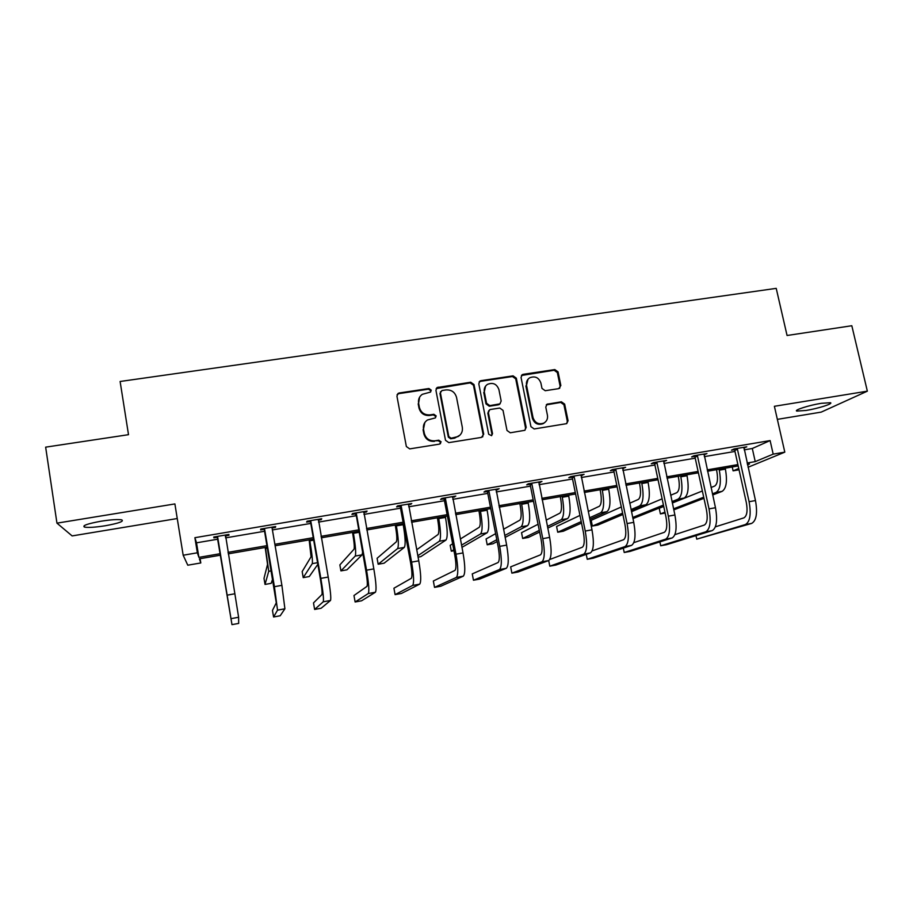 <?xml version="1.0" encoding="UTF-8"?>
<svg xmlns="http://www.w3.org/2000/svg" width="913" height="913" viewBox="0 0 913 913"><rect width="100%" height="100%" fill="white"/><g stroke="black" fill="none" stroke-linecap="round" stroke-linejoin="round"><path stroke-width="1.37" d="M431.256 390.159L428.939 388.516L399.232 392.978L398.057 393.446L396.938 396.185L406.353 446.525L409.709 448.888L439.541 444.106L441.116 441.835L438.788 440.192L434.953 440.808C429.418 441.127 425.869 438.628 424.294 433.287L423.495 429.087C422.959 425.218 424.271 422.194 427.432 420.003L435.318 417.914L436.174 415.929L433.858 414.285L430.023 414.879C424.499 415.175 420.95 412.676 419.387 407.358L418.599 403.192C418.063 399.472 419.284 396.527 422.274 394.336L430.457 392.088L431.256 390.159M430.719 391.871L430.822 390.81L428.505 389.166L398.867 393.629L397.075 394.678M440.431 443.718L440.659 442.383L438.331 440.739L434.953 440.808M435.569 417.72L435.729 416.522L433.413 414.879L429.578 415.472L430.023 414.879M806.042 410.462L796.821 411.078C793.477 410.234 809.123 405.224 821.278 403.306L830.431 402.713C833.649 403.626 817.888 408.59 806.042 410.462M105.212 525.762C95.329 527.315 88.435 527.76 84.544 527.121C81.839 525.694 87.374 523.72 101.149 521.197C111.135 519.657 117.994 519.212 121.726 519.862C124.282 521.323 118.781 523.286 105.212 525.762M777.351 419.364L821.209 412.117L867.35 391.163L851.818 325.736L787.063 335.493L776.221 288.36L120.117 381.486L128.505 434.679L45.65 447.153L56.948 523.149L72.127 535.92L177.248 518.538M558.733 388.641L560.844 385.526L558.048 371.865L554.83 369.571L523.206 374.33L522.236 374.672L521.049 377.457L530.932 426.645L534.185 428.962L566.711 423.632L568.057 420.722L564.656 404.105L561.427 401.811L547.047 404.208L545.769 407.061L547.446 415.324C547.948 418.759 546.761 421.338 543.874 423.073C538.613 424.83 534.995 423.004 533.021 417.606L526.516 385.24C526.025 382.022 527.098 379.534 529.723 377.777C535.075 375.757 538.807 377.514 540.895 383.049L541.991 388.413L545.221 390.718L558.733 388.641M200.095 558.699L200.792 562.956L187.781 565.204L183.171 555.23L174.897 503.93L56.948 523.149M183.171 555.23L197.356 552.799L198.897 557.364L220.41 553.666M744.175 449.869L752.301 448.488L770.115 440.58L194.891 537.689L197.356 552.799M770.115 440.58L773.185 454.138L784.803 452.152L748.044 467.262M867.35 391.163L774.384 406.296L784.803 452.152M474.007 384.556L470.731 382.227L437.076 387.546L435.935 390.308L445.498 440.283L448.808 442.622L481.493 437.395L483.707 434.177L474.007 384.556L473.47 385.218L470.206 382.889L436.152 388.607M480.991 380.675L513.083 375.848L516.324 378.165L526.185 427.398L524.838 430.308L510.276 432.785L507 430.468L503.017 410.359L499.753 408.043L490.601 409.458L489.653 409.789L488.398 412.642L492.529 433.629L491.593 435.672L488.683 434.246L478.8 383.837L479.964 381.063L480.991 380.675L480.443 381.349L512.467 376.533L513.083 375.848M739.051 469.796L733.093 470.834L738.754 468.472M732.237 466.977L733.093 470.834M220.649 555.15L199.388 558.813L200.792 562.956M747.507 464.831L749.505 463.998L747.405 464.363M738.195 465.95L707.495 471.234M698.399 472.808L667.026 478.218M658.045 479.759L625.976 485.294M617.108 486.812L584.331 492.461M575.589 493.979L542.082 499.753M533.466 501.237L499.217 507.137M490.738 508.598L455.724 514.635M447.37 516.073L411.58 522.247M403.375 523.663L366.775 529.962M358.706 531.355L321.296 537.803M313.387 539.172L275.121 545.757M267.372 547.104L228.239 553.837M747.096 463.017L755.234 461.613L773.185 454.138M227.999 552.354L267.121 545.62M274.87 544.285L313.125 537.7M321.034 536.342L358.455 529.905M366.512 528.513L403.101 522.213M411.307 520.809L447.108 514.647M455.45 513.209L490.464 507.183M498.943 505.722L533.192 499.833M541.808 498.35L575.304 492.575M584.046 491.08L616.823 485.431M625.69 483.913L657.748 478.389M666.73 476.848L698.103 471.439M707.198 469.875L737.898 464.591M752.301 448.488L755.234 461.613M194.891 537.689L196.523 542.813L218.013 539.161M225.591 537.871L264.667 531.24M272.405 529.928L310.625 523.446M318.523 522.099L355.899 515.765M363.956 514.396L400.51 508.187M408.704 506.806L444.46 500.735M452.802 499.32L487.77 493.385M496.25 491.947L530.464 486.138M539.069 484.677L572.531 478.994M581.273 477.522L614.015 471.964M622.871 470.457L654.906 465.025M663.877 463.496L695.215 458.178M704.311 456.637L734.976 451.433M196.523 542.813L198.897 557.364M734.257 449.698L731.416 450.189L734.075 448.956L746.777 446.811L743.81 448.089M694.508 456.432L691.62 456.922L694.085 455.724L706.97 453.544L703.957 454.834M654.187 463.268L651.266 463.758L653.525 462.594L666.593 460.38L663.523 461.681M613.296 470.195L610.329 470.697L612.383 469.556L625.633 467.308L622.529 468.631M571.823 477.214L568.81 477.727L570.648 476.62L584.092 474.338L580.93 475.673M529.745 484.346L526.698 484.86L528.307 483.787L541.945 481.471L538.738 482.817M487.063 491.571L483.958 492.096L485.351 491.057L499.183 488.717L495.919 490.076M443.741 498.909L440.602 499.445L441.755 498.43L455.792 496.056L452.483 497.425M399.791 506.35L396.607 506.898L397.509 505.916L411.763 503.508L408.396 504.9M355.191 513.905L351.95 514.453L352.601 513.517L367.072 511.075L366.341 512.022L363.648 512.478M309.918 521.574L306.631 522.133L307.019 521.232L321.707 518.744L321.228 519.657L318.226 520.17M263.96 529.357L260.627 529.928L260.753 529.061L275.658 526.539L275.441 527.417L272.12 527.976M217.305 537.266L213.916 537.837L213.768 537.015L228.901 534.459L228.958 535.292L225.591 535.863M228.958 535.292L228.821 534.47M213.916 537.837L213.779 537.015M275.441 527.417L275.304 526.607M321.228 519.657L321.091 518.858M366.341 512.022L366.193 511.223M410.782 504.49L410.633 503.702M454.571 497.071L454.423 496.284M497.722 489.767L497.574 488.98M540.256 482.566L540.108 481.79M582.186 475.456L582.026 474.692M623.511 468.46L623.351 467.696M664.253 461.556L664.093 460.803M704.437 454.754L704.265 454.001M744.049 448.043L743.912 447.427M419.626 397.144L418.599 403.192M429.578 415.472C424.066 415.78 420.539 413.281 418.976 407.974L418.188 403.82M424.807 422.536L423.495 429.087M434.497 441.344C428.984 441.675 425.435 439.164 423.872 433.846L423.073 429.658M482.657 436.916L483.148 434.736L473.47 385.218M441.972 390.524L440.397 392.75L448.808 436.585L451.125 438.229L458.132 436.54C461.487 434.383 462.88 431.301 462.309 427.284L456.534 397.395C454.971 392.134 451.456 389.646 445.989 389.919L441.972 390.524M440.511 391.654L440.397 392.75M459.958 435.147L454.663 438.137L450.645 438.776L448.329 437.133L439.94 393.4M524.975 430.24L525.534 427.969L515.708 378.838L512.467 376.533M488.809 410.588L487.839 413.247L491.947 434.177L492.529 433.629M491.662 435.627L491.947 434.177M498.909 389.589C496.763 383.939 492.952 382.193 487.474 384.373C484.894 386.153 483.844 388.63 484.312 391.814L486.561 403.284L489.836 405.612L499.925 403.866L501.169 401.024L498.909 389.589M485.568 386.119L484.312 391.814M500.176 403.694L498.407 404.813L489.277 406.228L486.001 403.9L483.753 392.464M480.443 381.349L479.097 381.976M527.999 379.237L526.516 385.24M544.719 422.548L543.189 423.643C537.94 425.401 534.322 423.586 532.359 418.188L525.865 385.902M566.711 423.621L567.315 421.292L563.926 404.721L560.708 402.428L546.271 404.87M559.669 388.31L560.126 386.176L557.341 372.55L554.134 370.256L521.414 375.483M220.581 555.161L226.367 591.327L220.592 555.161M217.168 536.445L231.97 624.64L217.705 537.301M231.97 624.64L238.681 623.408L238.613 617.268L225.511 535.029M217.842 538.122L216.826 536.502M225.796 534.984L225.397 536.707M265.192 547.469L267.543 564.382L264.005 578.363L265.032 584.434L268.719 571.31L265.455 547.423M265.032 584.434L271.184 583.339L272.759 578.739M309.153 539.891L311.082 556.759L302.169 571.584L303.219 577.621L312.28 563.629C312.794 561.255 311.984 553.643 309.838 540.816L309.667 539.811M303.219 577.621L309.29 576.537L317.804 564.394M264.108 528.501L276.285 602.842L272.462 610.42L273.58 616.983L277.529 610.158L274.414 586.694L264.633 529.357M273.58 616.983L280.188 615.773L284.902 608.8L281.9 585.347L272.097 528.091M264.485 530.213L263.48 528.604M310.329 520.672L320.36 578.945C321.855 587.892 322.392 593.085 321.958 594.546L313.49 602.922L314.631 609.439L323.236 601.793C323.898 599.693 323.099 591.886 320.84 578.374L310.865 521.528M314.631 609.439L321.148 608.241L330.495 600.469C331.236 598.346 330.472 590.551 328.212 577.062L318.409 519.303M310.443 522.419L309.439 520.821M352.498 532.427L352.795 534.082C354.21 542.516 354.609 547.572 354.004 549.238L339.864 564.907L340.926 570.887L355.225 556.063C356.161 553.62 355.568 546.031 353.422 533.295L353.24 532.302M340.926 570.887L346.929 569.826L362.05 554.853L362.541 552.57M355.865 512.969L365.828 570.808C367.323 579.687 367.699 584.868 366.969 586.363L353.97 595.527L355.123 601.987L368.259 593.553C369.388 591.384 368.818 583.59 366.558 570.191L356.39 513.814M355.123 601.987L361.571 600.8L375.414 592.24C376.613 590.06 376.076 582.277 373.828 568.89L363.831 511.622M355.716 514.749L354.723 513.163M395.226 525.066L395.523 526.698C396.938 535.075 397.212 540.119 396.322 541.82L377.092 558.3L378.165 564.245L397.566 548.587C398.913 546.1 398.525 538.522 396.379 525.877L396.196 524.895M378.165 564.245L384.099 563.195L404.299 547.401C405.714 544.901 405.349 537.335 403.215 524.701L403.032 523.72M400.716 505.38L401.241 506.213L400.316 507.183L410.622 562.785C412.105 571.595 412.334 576.765 411.307 578.306L393.925 588.223L395.089 594.637L412.619 585.438C414.194 583.202 413.851 575.43 411.603 562.123L401.241 506.213M395.089 594.637L401.446 593.461L419.672 584.149C421.315 581.901 421.007 574.129 418.759 560.844L408.568 504.044M400.316 507.183L399.323 505.608M437.35 517.797L437.658 519.429C439.073 527.748 439.21 532.77 438.057 534.516L416.693 549.752M418.074 557.135L420.813 556.645L445.955 540.062C447.769 537.495 447.61 529.951 445.476 517.409L445.282 516.427M417.812 555.755L439.324 541.226C441.07 538.681 440.876 531.126 438.742 518.573L438.56 517.591M444.916 497.893L445.441 498.726L444.266 499.731L454.742 554.876C456.238 563.618 456.317 568.788 454.994 570.363L433.344 581.01L434.531 587.379L456.34 577.438C458.349 575.133 458.223 567.384 455.986 554.18L445.441 498.726M434.531 587.379L440.808 586.226L463.29 576.171C465.356 573.855 465.276 566.106 463.028 552.924L452.643 496.592M444.266 499.731L443.284 498.178M478.891 510.641L479.199 512.25C480.615 520.513 480.615 525.523 479.211 527.303L460.38 539.001M461.967 547.344L487.04 532.815C489.242 530.202 489.265 522.67 487.143 510.219L486.949 509.249M461.544 545.152L480.5 533.968C482.635 531.366 482.635 523.834 480.5 511.371L480.318 510.39M452.643 543.806L450.189 545.335L451.307 551.201L453.772 549.74M451.307 551.201L453.955 550.733M488.455 490.532L488.98 491.354L487.576 492.392L498.236 547.092C499.719 555.766 499.662 560.913 498.053 562.545L472.249 573.9L473.459 580.223L499.422 569.564C501.853 567.19 501.945 559.452 499.708 546.362L488.98 491.354M473.459 580.223L479.656 579.082L506.27 568.308C508.758 565.923 508.895 558.197 506.647 545.118L496.079 489.242M487.576 492.392L486.595 490.84M519.851 503.577L520.17 505.186C521.585 513.38 521.46 518.379 519.805 520.193L503.542 529.243M505.14 537.392L527.566 525.671C530.133 523.001 530.35 515.491 528.228 503.131L528.034 502.173M504.763 535.475L521.106 526.801C523.617 524.153 523.811 516.632 521.677 504.261L521.494 503.303M495.611 533.66L486.081 538.967L487.211 544.799L496.798 539.709M487.211 544.799L492.917 543.783L497.151 541.569M531.377 483.262L531.902 484.084L530.259 485.157L541.089 539.412C542.573 548.028 542.379 553.164 540.496 554.83L510.652 566.87L511.885 573.147L541.888 561.792C544.719 559.361 545.027 551.646 542.79 538.647L531.902 484.084M511.885 573.147L517.991 572.029L548.633 560.559C551.532 558.117 551.874 550.402 549.637 537.415L538.887 481.996M530.259 485.157L529.289 483.616M560.251 496.615L560.582 498.201C561.986 506.35 561.746 511.337 559.84 513.174L546.168 520.136M547.766 528.113L567.544 518.618C570.465 515.902 570.876 508.415 568.753 496.136L568.559 495.188M547.435 526.424L561.175 519.737C564.04 517.032 564.417 509.545 562.294 497.254L562.1 496.295M538.065 524.267L521.54 532.678L522.681 538.476L539.286 530.396M522.681 538.476L528.33 537.46L539.617 532.039M573.672 476.107L574.197 476.917L572.337 478.024L583.316 531.857C584.799 540.405 584.468 545.529 582.334 547.229L549.74 559.498M548.679 560.536L549.809 566.174L583.738 554.134C586.979 551.646 587.481 543.943 585.244 531.046L574.197 476.917M549.809 566.174L555.846 565.067L590.391 552.913C593.69 550.413 594.226 542.721 591.989 529.837L581.079 474.851M572.337 478.024L571.355 476.495M600.103 489.745L600.434 491.32C601.838 499.411 601.473 504.387 599.339 506.259L588.234 511.508M589.844 519.337L606.974 511.668C610.249 508.906 610.831 501.431 608.72 489.242L608.515 488.295M589.536 517.819L600.686 512.775C603.915 510.025 604.463 502.549 602.352 490.338L602.158 489.391M579.96 515.411L556.576 526.47L557.729 532.222L581.227 521.585M557.729 532.222L563.31 531.229L581.524 523.058M615.362 469.054L615.887 469.853L613.81 470.994L624.949 524.393C626.432 532.884 625.964 537.997 623.568 539.731L592.149 550.904M586.249 554.374L587.253 559.292L624.994 546.59C628.623 544.034 629.319 536.365 627.094 523.548L615.887 469.853M587.253 559.292L593.21 558.197L631.556 545.381C635.243 542.824 635.973 535.155 633.748 522.362L622.666 467.81M613.81 470.994L612.84 469.476M639.42 482.977L639.751 484.541C641.154 492.564 640.675 497.528 638.313 499.434L629.742 503.234M631.351 510.926L645.868 504.798C649.497 502.002 650.25 494.549 648.139 482.441L647.945 481.505M631.066 509.557L639.671 505.893C643.243 503.097 643.973 495.645 641.862 483.525L641.656 482.589M621.319 506.966L591.19 520.33L592.366 526.036L622.609 513.163M592.366 526.036L597.878 525.055L622.883 514.498M656.47 462.092L656.983 462.891L654.701 464.055L665.988 517.043C667.46 525.466 666.878 530.567 664.23 532.347L633.85 542.642M623.305 548.142L624.218 552.491L665.68 539.138C669.674 536.536 670.564 528.878 668.339 516.165L656.983 462.891M624.218 552.491L630.096 551.406L672.139 537.962C676.202 535.349 677.126 527.691 674.901 514.989L663.66 460.882M654.701 464.055L653.731 462.56M678.199 476.289L678.53 477.841C679.934 485.819 679.34 490.76 676.761 492.7L670.678 495.245M672.299 502.823L684.248 498.03C688.208 495.188 689.132 487.747 687.033 475.73L686.827 474.806M672.025 501.579L678.131 499.114C682.045 496.273 682.935 488.832 680.836 476.803L680.63 475.867M662.108 498.852L631.511 511.691M632.72 517.466L663.431 505.049M632.96 518.595L663.694 506.281M696.984 455.233L697.498 456.032L695.01 457.23L706.445 509.796C707.917 518.162 707.21 523.252 704.322 525.055L674.924 534.63M659.882 541.877L660.715 545.78L705.783 531.8C710.154 529.152 711.227 521.506 709.013 508.883L697.498 456.032M660.715 545.78L666.513 544.707L712.163 530.636C716.591 527.976 717.686 520.342 715.472 507.731L704.083 454.035M695.01 457.23L694.051 455.747M716.465 469.693L716.796 471.234C718.2 479.154 717.492 484.095 714.696 486.047L711.056 487.508M712.688 494.972L722.126 491.354C726.406 488.466 727.501 481.048 725.39 469.111L725.184 468.186M712.437 493.83L716.089 492.415C720.323 489.539 721.384 482.121 719.284 470.172L719.079 469.236M702.359 490.989L672.333 503.006M663.728 506.453L659.22 508.256L660.419 513.905L664.949 512.159M673.577 508.826L703.706 497.197M660.419 513.905L665.132 513.06M673.805 509.876L703.946 498.315M736.939 448.477L737.442 449.264L734.76 450.486L746.343 502.652C747.804 510.96 746.982 516.028 743.855 517.876L715.393 526.824M695.991 535.623L696.756 539.149L745.339 524.564C750.064 521.859 751.308 514.236 749.094 501.705L737.442 449.264M696.756 539.149L751.627 523.423C756.398 520.707 757.687 513.083 755.473 500.564L743.935 447.29M734.76 450.486L733.847 449.07M428.505 389.166L428.939 388.516M433.413 414.879L433.858 414.285M418.976 407.974L419.387 407.358M398.867 393.629L399.232 392.978M437.726 387.785L438.183 387.123M470.206 382.889L470.731 382.227M515.708 378.838L516.324 378.165M525.534 427.969L526.185 427.398M487.839 413.247L488.398 412.642M486.001 403.9L486.561 403.284M489.277 406.228L489.836 405.612M498.407 404.813L498.989 404.197M532.359 418.188L533.021 417.606M547.207 404.527L547.903 403.923M560.708 402.428L561.427 401.811M563.926 404.721L564.656 404.105M567.315 421.292L568.057 420.722M522.567 375.015L523.206 374.33M554.134 370.256L554.83 369.571M557.341 372.55L558.048 371.865M560.126 386.176L560.844 385.526M227.269 595.128L234.881 593.77M231.137 618.637L238.613 617.268M265.626 548.439L267.543 548.108M268.719 571.31L271.412 570.842M309.838 540.816L313.558 540.165M312.28 563.629L317.507 562.705M274.414 586.694L281.9 585.347M277.529 610.158L284.902 608.8M320.84 578.374L328.212 577.062M323.236 601.793L330.495 600.469M353.422 533.295L358.889 532.347M355.225 556.063L362.05 554.853M366.558 570.191L373.828 568.89M368.259 593.553L375.414 592.24M396.379 525.877L403.215 524.701M397.566 548.587L404.299 547.401M411.603 562.123L418.759 560.844M412.619 585.438L419.672 584.149M438.742 518.573L445.476 517.409M439.324 541.226L445.955 540.062M455.986 554.18L463.028 552.924M456.34 577.438L463.29 576.171M480.5 511.371L487.143 510.219M480.5 533.968L487.04 532.815M499.708 546.362L506.647 545.118M499.422 569.564L506.27 568.308M521.677 504.261L528.228 503.131M521.106 526.801L527.566 525.671M542.79 538.647L549.637 537.415M541.888 561.792L548.633 560.559M562.294 497.254L568.753 496.136M561.175 519.737L567.544 518.618M585.244 531.046L591.989 529.837M583.738 554.134L590.391 552.913M602.352 490.338L608.72 489.242M600.686 512.775L606.974 511.668M627.094 523.548L633.748 522.362M624.994 546.59L631.556 545.381M641.862 483.525L648.139 482.441M639.671 505.893L645.868 504.798M668.339 516.165L674.901 514.989M665.68 539.138L672.139 537.962M680.836 476.803L687.033 475.73M678.131 499.114L684.248 498.03M709.013 508.883L715.472 507.731M705.783 531.8L712.163 530.636M719.284 470.172L725.39 469.111M716.089 492.415L722.126 491.354M749.094 501.705L755.473 500.564M745.339 524.564L751.627 523.423M796.821 411.078L796.661 410.394M84.544 527.121L84.316 525.58M397.691 394.096L398.057 393.446M436.619 388.208L437.076 387.546M499.331 404.482L499.925 403.866M479.416 381.737L479.964 381.063M543.189 423.643L543.874 423.073M546.362 404.824L547.047 404.208M521.608 375.357L522.236 374.672"/></g></svg>
